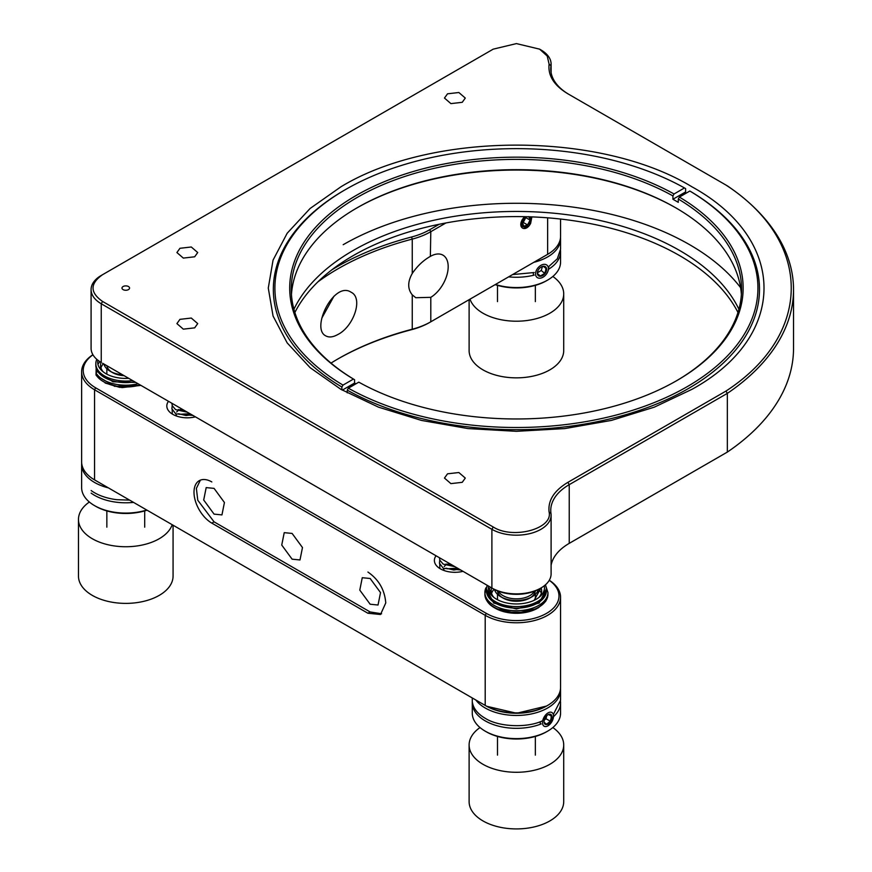 <?xml version="1.0" encoding="UTF-8"?>
<svg xmlns="http://www.w3.org/2000/svg" width="872" height="872" viewBox="0 0 872 872"><rect width="100%" height="100%" fill="white"/><g stroke="black" fill="none" stroke-linecap="round" stroke-linejoin="round"><path stroke-width="1.31" d="M356.659 208.07A226.72 130.898 180 0 1 676.182 208.07M291.455 294.507A225.14 129.983 180 0 1 357.215 207.743A225.14 129.983 180 0 1 675.615 207.743A225.14 129.983 180 0 1 675.626 207.743A225.14 129.983 180 0 1 741.385 294.507M341.878 389.893L341.878 387.037L342.99 385.108L353.443 379.069L354.566 379.712L354.566 383.059L342.304 390.133M354.566 379.712A225.14 129.983 180 0 1 291.27 289.362A225.14 129.983 180 0 1 428.512 169.691A225.14 129.983 180 0 1 672.922 195.917L674.034 193.976L684.487 187.949L685.61 188.592L685.61 191.938L672.922 199.263L672.922 195.917M672.922 199.263A225.14 129.983 180 0 1 678.274 202.348L678.274 199.001A225.14 129.983 180 0 1 741.56 289.362A225.14 129.983 180 0 1 676.182 380.944M355.885 383.844A225.14 129.983 180 0 1 354.566 383.059M341.878 387.037A243.081 140.338 180 0 1 273.339 289.362A243.081 140.338 180 0 1 344.527 190.118L345.65 189.475A241.511 139.433 180 0 1 684.487 187.949M689.839 191.033L679.386 197.072A226.72 130.898 180 0 1 676.737 380.628A226.72 130.898 180 0 1 358.795 382.154L348.342 388.193A241.511 139.433 180 0 0 687.191 386.667A241.511 139.433 180 0 0 689.839 191.033L690.962 191.677A243.081 140.338 180 0 1 759.501 289.362A243.081 140.338 180 0 1 611.185 418.593A243.081 140.338 180 0 1 347.23 390.122L347.23 392.858M353.443 379.069A226.72 130.898 180 0 1 356.103 195.513A226.72 130.898 180 0 1 674.034 193.976M679.386 197.072L678.274 199.001M342.99 385.108A241.511 139.433 180 0 1 345.65 189.475M348.342 388.193L347.23 390.122M552.837 276.479A47.295 27.305 180 0 1 563.715 293.897A47.295 27.305 180 0 1 549.861 313.212A47.295 27.305 180 0 1 502.632 320.024A47.295 27.305 180 0 1 470.008 299.161M563.715 293.897L563.715 350.544A47.295 27.305 180 0 1 549.861 369.848A47.295 27.305 180 0 1 498.315 375.778A47.295 27.305 180 0 1 469.114 350.544L469.114 299.674M172.187 524.704A47.295 27.305 180 0 1 159.216 538.743A47.295 27.305 180 0 1 107.67 544.662A47.295 27.305 180 0 1 78.469 519.44A47.295 27.305 180 0 1 89.358 502.01M173.07 525.217L173.07 576.076A47.295 27.305 180 0 1 159.216 595.391A47.295 27.305 180 0 1 107.67 601.309A47.295 27.305 180 0 1 78.469 576.076L78.469 519.44M552.837 727.553A47.295 27.305 180 0 1 563.715 744.971A47.295 27.305 180 0 1 549.861 764.286A47.295 27.305 180 0 1 498.315 770.205A47.295 27.305 180 0 1 469.114 744.971A47.295 27.305 180 0 1 480.003 727.553M563.715 744.971L563.715 801.619A47.295 27.305 180 0 1 549.861 820.923A47.295 27.305 180 0 1 498.315 826.841A47.295 27.305 180 0 1 469.114 801.619L469.114 744.971M140.915 385.38L122.015 387.615L105.141 383.004L119.715 387.397L140.915 385.38M96.073 372.726L96.149 367.886L96.073 372.726M97.904 364.115L99.953 361.684L97.904 364.115M537.043 608.536L516.42 613.288L495.787 608.536A29.953 17.298 180 0 0 537.043 608.536M488.865 589.21L490.565 587.248A29.953 17.298 180 0 0 488.865 589.21M462.999 571.334A20.492 11.837 180 0 1 434.387 560.467A20.492 11.837 180 0 1 436.055 555.78M195.426 416.849A20.492 11.837 180 0 1 166.814 405.992A20.492 11.837 180 0 1 168.492 401.305M331.785 269.884A253.839 146.55 180 0 1 411.595 236.988A61.487 35.501 0 0 0 429.678 229.761L439.161 224.289M92.955 354.806A42.565 24.58 0 0 0 95.669 387.833L486.314 613.376A42.565 24.58 0 0 0 545.055 614.182A42.565 24.58 0 0 0 549.229 580.338M411.595 236.988L412.249 239.102A63.067 36.406 0 0 0 430.801 231.69L445.897 222.97M547.638 217.826L547.638 254.341L430.801 321.801L430.801 297.33A25.223 14.562 120 0 0 446.911 275.083A25.223 14.562 120 0 0 442.965 255.158A25.223 14.562 120 0 0 430.801 256.15C423.661 260.041 417.47 265.818 412.249 273.481L412.249 239.102A252.259 145.646 0 0 0 317.855 281.918M92.912 354.73A44.145 25.484 0 0 0 81.63 371.745A44.145 25.484 0 0 0 94.558 389.773L485.203 615.305A44.145 25.484 0 0 0 533.315 620.831A44.145 25.484 0 0 0 560.565 597.287A44.145 25.484 0 0 0 549.284 580.262M337.486 359.199A253.839 146.55 180 0 1 411.595 329.671A61.487 35.501 0 0 0 429.678 322.444L546.515 254.984A42.565 24.58 0 0 0 546.548 254.973M486.314 613.376L485.203 615.305L485.203 705.415L95.669 480.527A42.565 24.58 0 0 0 95.669 480.527L486.314 706.058A42.565 24.58 0 0 0 546.515 706.058L516.671 713.263L486.685 706.266M547.638 254.341L546.515 254.984L547.638 254.341A44.145 25.484 0 0 0 560.565 236.323L560.565 219.057M526.448 227.952L531.876 216.899L530.656 223.308C526.187 232.399 517.292 228.617 522.241 219.733L524.432 216.681L520.976 225.87L526.448 227.952M430.354 256.401L430.801 231.69L429.678 229.761M412.249 273.481C407.551 281.83 407.551 288.948 412.249 294.845L412.249 329.213A252.259 145.646 0 0 0 338.042 358.872A252.259 145.646 0 0 0 331.011 363.101M338.042 334.412C353.498 326.651 363.613 298.115 351.1 292.229C334.085 280.62 310.334 328.766 325.877 335.927C329.104 337.682 333.159 337.181 338.042 334.412M486.314 706.058L485.203 705.415A44.145 25.484 0 0 0 547.638 705.415A44.145 25.484 0 0 0 560.565 687.398L560.565 597.287M211.841 481.944A25.223 14.562 -120 0 0 199.23 480.69A25.223 14.562 -120 0 0 195.361 500.91A25.223 14.562 -120 0 0 211.841 523.135L367.919 613.245L380.53 614.498L385.762 602.944C384.705 589.832 378.753 579.531 367.919 572.054M81.63 371.745L81.63 461.855A44.145 25.484 0 0 0 94.558 479.883L94.558 389.773L95.669 387.833M430.801 321.801L429.678 322.444L430.801 321.801A63.067 36.406 180 0 1 412.249 329.213L411.595 329.671M430.801 297.33L415.781 297.723L412.249 294.845M321.779 318.215L333.998 296.153M200.386 480.134L196.374 488.407L197.78 500.256L214.065 521.848L211.841 523.135M367.919 613.245L370.153 611.959L381.598 613.768M370.153 611.959L214.065 521.848M214.065 514.12L203.699 500.005L206.184 487.601L214.065 488.375L224.431 502.501L221.957 514.905L214.065 514.12M370.153 604.231L359.787 590.115L362.262 577.711L370.153 578.485L380.519 592.611L378.034 605.015L370.153 604.231M292.109 559.181L281.743 545.055L284.228 532.65L292.109 533.435L302.475 547.551L299.99 559.955L292.109 559.181M294.867 312.481A230.818 133.263 180 0 1 353.204 255.627A230.818 133.263 180 0 1 737.974 312.481M569.187 543.387L727.346 452.078A277.111 159.99 180 0 0 793.531 348.32L793.531 289.613A277.111 159.99 180 0 1 727.346 393.37L727.346 452.078L569.231 543.365L569.231 484.658L727.346 393.37L725.962 391.081C812.998 334.39 812.998 241.74 725.962 185.049L567.89 93.794C554.08 85.5 547.812 75.613 549.098 64.125L547.213 56.026L539.605 49.148L516.42 43.6L493.225 49.148L102.58 274.68C89.871 283.607 89.871 292.534 102.58 301.461L493.225 526.993C512.856 539.659 553.197 528.846 549.098 512.017C547.812 500.528 554.08 490.642 567.89 482.347L725.962 391.081M567.89 482.347L569.231 484.658A63.067 36.406 180 0 0 550.755 510.403A63.067 36.406 180 0 0 550.984 513.466A34.684 20.023 180 0 1 551.104 515.156A34.684 20.023 180 0 1 529.696 533.653A34.684 20.023 180 0 1 491.895 529.315L491.895 588.011L102.58 363.253A32.798 18.933 0 0 0 102.58 363.253L493.225 588.785A32.798 18.933 0 0 0 539.605 588.785L540.945 588.011A34.684 20.023 180 0 1 491.895 588.011L493.225 588.785M293.918 309.244A230.818 133.263 180 0 1 353.204 250.482A230.818 133.263 180 0 1 738.911 309.244M551.104 565.296A63.067 36.406 180 0 1 569.231 543.365M551.104 515.156L551.104 573.852A34.684 20.023 180 0 1 540.945 588.011M102.58 301.461L101.25 303.772L101.25 362.48A34.684 20.023 180 0 1 91.091 348.32L91.091 289.613A34.684 20.023 180 0 1 101.25 275.454L102.58 274.68M740.611 287.695A244.978 141.438 0 0 0 343.197 244.705M128.446 289.613A3.782 2.18 180 0 1 124.325 290.093A3.782 2.18 180 0 1 121.993 288.065A3.782 2.18 180 0 1 125.775 285.885A3.782 2.18 180 0 1 129.557 288.065A3.782 2.18 180 0 1 128.446 289.613M725.962 185.049L727.346 185.856A277.111 159.99 180 0 1 793.531 289.613M91.091 289.613A34.684 20.023 180 0 0 101.25 303.772L491.895 529.315L493.225 526.993M539.605 49.148L540.945 49.922A34.684 20.023 180 0 1 551.104 64.081A34.684 20.023 180 0 1 550.984 65.76L550.984 71.886M569.187 94.547A63.067 36.406 180 0 1 550.755 68.823A63.067 36.406 180 0 1 550.984 65.76L549.098 64.125M179.959 319.348L191.295 318.051L197.715 323.599L194.674 327.85L183.327 329.147L176.907 323.599L179.959 319.348M447.521 93.816L458.857 92.508L465.288 98.067L462.236 102.307L450.9 103.615L444.469 98.067L447.521 93.816M179.959 248.291L191.295 246.994L197.715 252.542L194.674 256.793L183.327 258.09L176.907 252.542L179.959 248.291M447.521 473.823L458.857 472.526L465.288 478.074L462.236 482.325L450.9 483.622L444.469 478.074L447.521 473.823M691.878 389.37L654.273 407.18L611.37 420.424L564.827 428.577L516.42 431.324L468.002 428.577L421.459 420.424L378.557 407.18L340.963 389.37L310.105 367.657L287.171 342.892L273.056 316.013L268.282 288.065L273.056 260.118L287.171 233.249L310.105 208.484L340.963 186.772C432.305 131.247 600.536 131.247 691.878 186.772C788.048 239.506 788.048 336.636 691.878 389.37L691.878 389.37M534.471 591.205A18.922 10.922 180 0 1 503.035 595.652A18.922 10.922 180 0 1 498.37 591.205M529.587 216.812A5.679 3.281 -60 0 1 527.713 225.194A5.679 3.281 -60 0 1 522.437 223.668A5.679 3.281 -60 0 1 526.307 216.975A5.679 3.281 -60 0 1 526.448 216.888A5.679 3.281 -60 0 1 526.732 216.736M522.513 222.774L523.778 226.262L527.56 224.922L530.1 220.093L528.835 216.605M527.56 224.922L523.255 222.436L525.783 217.608L530.1 220.093M522.546 222.676L523.255 222.436M560.511 250.482A44.145 25.484 180 0 1 560.565 251.768L560.565 262.069A44.145 25.484 180 0 1 547.638 280.086L546.515 280.73A42.565 24.58 180 0 1 495.154 284.643M547.638 280.086L547.638 280.086A44.145 25.484 180 0 1 495.427 284.49M560.511 237.609A44.145 25.484 180 0 1 560.565 238.895A44.145 25.484 180 0 1 547.638 256.924A44.145 25.484 180 0 1 533.817 262.319M560.565 238.895L560.565 249.196L557.317 258.788L548.706 266.581A9.461 6.3 -50.9 0 1 548.117 270.756M560.565 251.768A44.145 25.484 180 0 1 548.706 269.154M534.187 275.105A44.145 25.484 180 0 1 508.638 276.86M534.187 272.533L512.572 274.582M533.522 275.269A9.461 6.3 -50.9 0 1 533.348 273.688A9.461 6.3 -50.9 0 1 533.402 272.718M535.55 273.895A7.881 5.254 -50.9 0 1 543.3 264.423A7.881 5.254 -50.9 0 1 547.856 271.465A7.881 5.254 -50.9 0 1 543.365 276.98A7.881 5.254 -50.9 0 1 535.55 273.895M546.602 269.372A5.679 3.782 -50.9 0 1 540.847 276.228A5.679 3.782 -50.9 0 1 537.893 270.745A5.679 3.782 -50.9 0 1 540.629 267.377A5.679 3.782 -50.9 0 1 546.602 269.372M545.687 269.295L546.232 268.554L543.332 266.352L541.032 267.159M537.98 270.571L537.479 273.786L540.378 275.977L544.749 273.361L546.232 268.554M537.479 273.623L540.378 275.977M544.749 273.361L541.218 270.494L542.417 266.603M537.512 272.707L541.218 270.494M560.511 701.557A44.145 25.484 180 0 1 560.565 702.843L560.565 713.143A44.145 25.484 180 0 1 547.638 731.161L546.515 731.804A42.565 24.58 180 0 1 486.314 731.804L485.203 731.161A44.145 25.484 180 0 1 472.275 713.143L472.275 697.949M547.638 731.161L547.638 731.161A44.145 25.484 180 0 1 485.584 731.379A44.145 25.484 180 0 1 485.203 731.161M560.511 688.684A44.145 25.484 180 0 1 560.565 689.97A44.145 25.484 180 0 1 547.638 707.988A44.145 25.484 180 0 1 475.85 700.02M560.565 689.97L560.565 700.271L553.578 714.026M560.565 702.843A44.145 25.484 180 0 1 553.578 716.599M552.913 717.176L548.008 725.798M541.141 723.956A44.145 25.484 180 0 1 472.493 705.372M472.493 702.799A44.145 25.484 -0 0 0 485.584 718.506C498.904 726.932 526.764 728.142 542.122 720.991M544.27 585.788A28.068 16.197 180 0 1 536.258 599.217A28.068 16.197 180 0 1 504.332 602.378A28.068 16.197 180 0 1 488.505 586.06M494.555 589.505A22.073 12.742 -0 0 0 500.811 596.764A22.073 12.742 -0 0 0 532.029 596.764A22.073 12.742 -0 0 0 538.286 589.505M487.263 585.341A29.953 17.298 -0 0 0 486.467 589.298A29.953 17.298 -0 0 0 504.953 605.277A29.953 17.298 -0 0 0 537.599 601.527A29.953 17.298 -0 0 0 546.373 589.298A29.953 17.298 -0 0 0 545.382 584.872M497.52 590.867A18.922 10.922 -0 0 0 502.01 597.407M500.811 596.764L503.035 598.05A18.922 10.922 -0 0 0 503.199 598.148A18.922 10.922 -0 0 0 529.795 598.05L532.029 596.764M530.83 597.407A18.922 10.922 -0 0 0 535.31 590.867M486.467 589.298L486.467 590.845A29.953 17.298 -0 0 0 516.42 608.144A29.953 17.298 -0 0 0 546.373 590.845L546.373 589.298M538.776 589.254A25.223 14.562 180 0 1 540.793 592.241M491.59 593.418A25.223 14.562 180 0 1 494.064 589.254M541.13 587.913A25.223 14.562 180 0 1 541.643 590.845A25.223 14.562 180 0 1 538.896 597.462M493.944 597.462A25.223 14.562 180 0 1 491.187 590.845A25.223 14.562 180 0 1 491.71 587.913M540.433 724.229A9.461 5.396 -60.6 0 1 540.269 722.626A9.461 5.396 -60.6 0 1 540.324 721.7M542.504 722.616A7.881 4.491 -60.6 0 1 547.943 712.958A7.881 4.491 -60.6 0 1 553.513 715.945A7.881 4.491 -60.6 0 1 547.943 725.831A7.881 4.491 -60.6 0 1 542.504 722.616M551.976 717.013A5.679 3.237 -60.6 0 1 547.987 724.011A5.679 3.237 -60.6 0 1 544.041 721.656A5.679 3.237 -60.6 0 1 547.921 714.778A5.679 3.237 -60.6 0 1 551.976 717.013M551.06 717.035L551.616 716.239L549.131 714.321L548.139 714.713M544.117 722.321L546.591 724.229L550.341 721.188L551.616 716.239L548.575 714.528M550.341 721.188L545.981 718.735L546.755 715.705M544.248 720.141L545.981 718.735M540.869 588.055L534.165 600.307M490.98 594.595L490.217 590.311L488.418 588.851M486.467 588.949L493.65 603.01L516.398 608.972L539.19 603.01L546.363 588.938M486.609 587.608A1.264 1.003 -158.5 0 0 485.671 588.48A31.534 18.203 -0 0 0 484.887 592.524A31.534 18.203 -0 0 0 516.42 610.727A31.534 18.203 -0 0 0 547.954 592.524L545.578 585.33M147.041 510.185A42.565 24.58 180 0 1 95.669 506.272L94.558 505.629A44.145 25.484 180 0 1 81.63 487.601L81.63 464.438A44.145 25.484 180 0 1 81.685 463.141M146.769 510.022A44.145 25.484 180 0 1 116.837 512.562A44.145 25.484 180 0 1 94.558 505.629M108.368 487.862A44.145 25.484 180 0 1 81.63 464.438M133.558 502.392A44.145 25.484 180 0 1 91.135 493.116M91.135 490.533A44.145 25.484 -0 0 0 116.837 499.689L129.623 500.125M128.707 378.328A28.068 16.197 180 0 1 97.915 360.245M103.921 364.016A22.073 12.742 -0 0 0 110.166 371.232A22.073 12.742 -0 0 0 122.647 374.84M96.814 359.34A29.953 17.298 -0 0 0 95.822 363.766A29.953 17.298 -0 0 0 132.631 380.595M106.929 365.76A18.922 10.922 -0 0 0 111.365 371.875M110.166 371.232L112.39 372.518A18.922 10.922 -0 0 0 121.949 375.494A18.922 10.922 -0 0 0 124.107 375.679M95.822 363.766L95.822 365.313A29.953 17.298 -0 0 0 134.735 381.816M100.945 367.886A25.223 14.562 180 0 1 103.408 363.722M103.299 371.919A25.223 14.562 180 0 1 100.553 365.313A25.223 14.562 180 0 1 101.065 362.37M98.22 372.093L112.979 381.794L135.825 382.437M97.293 371.875A1.264 0.97 148 0 0 96.105 373.151A1.264 0.73 180 0 1 96.443 372.377M96.105 374.459A1.264 0.73 -0 0 0 96.105 374.96A1.264 0.97 148 0 0 96.596 375.69M444.164 570.55L443.467 568.413M444.219 566.484L445.483 565.263M446.78 564.478L449.44 563.508M457.528 568.173L447.183 568.784M439.761 560.009L439.466 563.268L443.281 568.293L460.612 569.961M439.466 557.742L439.804 560.151L443.172 564.108L455.01 566.724M442.431 559.453L444.862 560.86M176.602 416.075L175.904 413.938M176.645 411.998L177.921 410.777M179.218 410.004L181.877 409.023M189.954 413.699L179.621 414.309M172.198 405.535L171.893 408.783L175.708 413.819L193.05 415.475M171.893 403.267L172.264 405.72L175.61 409.633L187.447 412.249M174.869 404.979L177.299 406.385M550.984 513.466L549.098 512.017M485.726 588.186L484.887 594.322A31.534 18.203 -0 0 0 516.42 612.526A31.534 18.203 -0 0 0 547.954 594.322L547.954 592.524M140.207 384.966A31.534 18.203 -0 0 1 96.105 374.96L96.105 373.151A31.534 18.203 -0 0 0 138.081 383.745M95.669 480.527L94.558 479.883M546.515 706.058L547.638 705.415M551.104 72.627L551.104 64.081M535.343 755.13L535.343 736.448M535.343 599.511L535.343 594.322M497.498 755.13L497.498 736.448M497.498 599.729L497.498 594.322M535.343 301.625L535.343 285.373M497.498 301.625L497.498 285.373M144.698 527.157L144.698 510.905M106.853 527.157L106.853 510.905M106.853 374.186L106.853 368.78M491.187 594.857L491.187 590.845M553.513 715.945L553.491 714.626M484.887 594.322C485.715 603.032 492.789 608.939 506.087 612.035L525.031 612.351L538.242 607.893L545.73 601.277L547.954 594.322M100.553 369.325L100.553 365.313M140.763 385.293L114.712 386.351L96.225 375.374M96.029 372.911L96.029 374.709M453.527 565.863L445.963 564.031M459.337 569.22L453.691 570.005L446.061 568.195M439.717 564.206L439.848 568.511M185.965 411.388L178.4 409.546M191.775 414.745L186.128 415.53L178.498 413.71M172.155 409.731L172.285 414.037"/></g></svg>
